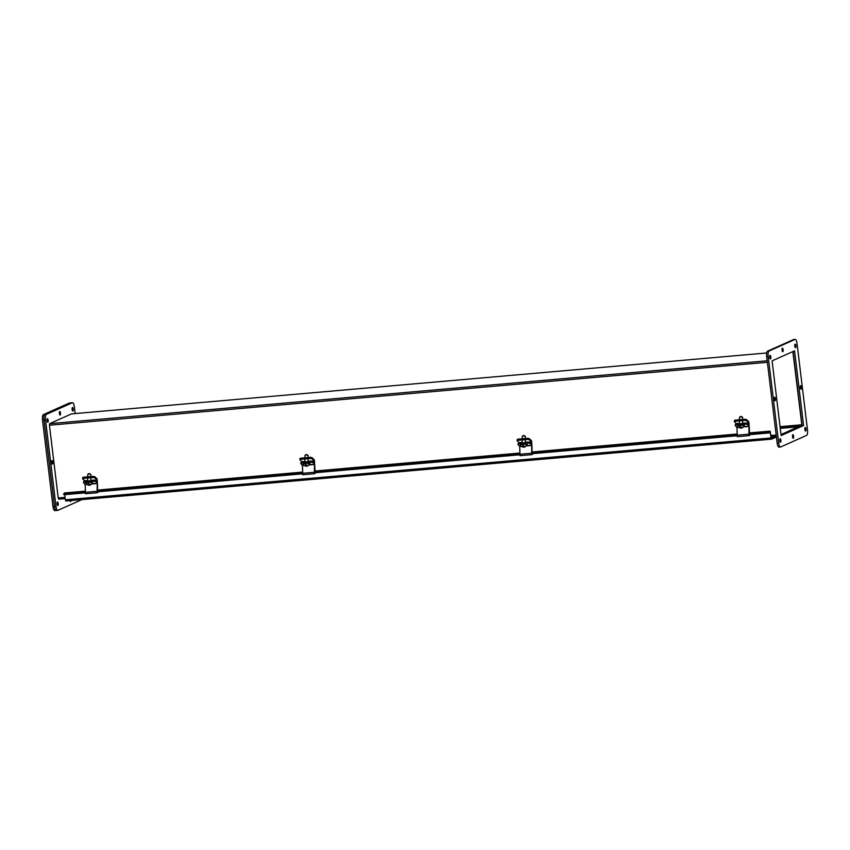 <?xml version="1.0" encoding="UTF-8"?>
<svg xmlns="http://www.w3.org/2000/svg" width="850" height="850" viewBox="0 0 850 850"><rect width="100%" height="100%" fill="white"/><g stroke="black" fill="none" stroke-linecap="round" stroke-linejoin="round"><path stroke-width="1.27" d="M97.453 486.115L97.219 480.016A1.817 0.563 -95 0 0 96.709 478.518L94.733 476.68A2.391 0.733 -179 0 0 92.948 476.382L83.555 477.201A2.391 0.733 -179 0 0 82.662 477.743L82.641 478.89L84.618 480.728L87.646 480.462M90.791 480.186L96.858 480.176L90.78 480.707L90.833 477.711M97.58 486.104L97.474 485.18M97.123 482.354L96.858 480.176M96.688 479.676L94.711 477.838L94.733 476.68M87.699 477.987L87.646 480.983L84.798 481.249M82.641 478.89A2.391 0.733 1 0 1 83.534 478.359L83.555 477.201M92.948 476.382L92.926 477.53L83.534 478.359M92.926 477.53A2.391 0.733 1 0 1 94.711 477.838M805.63 431.056A1.785 0.552 -95 0 1 805.577 431.067A1.785 0.552 -95 0 1 804.876 429.431A1.785 0.552 -95 0 1 805.205 427.518A1.785 0.552 -95 0 1 805.258 427.497A1.785 0.552 -95 0 1 805.959 429.144A1.785 0.552 -95 0 1 805.63 431.056M795.547 347.692A1.785 0.552 -95 0 1 795.483 347.703A1.785 0.552 -95 0 1 794.793 346.067A1.785 0.552 -95 0 1 795.122 344.154A1.785 0.552 -95 0 1 795.175 344.144A1.785 0.552 -95 0 1 795.876 345.78A1.785 0.552 -95 0 1 795.547 347.692M770.482 358.891A1.785 0.552 -95 0 1 770.429 358.902A1.785 0.552 -95 0 1 769.728 357.266A1.785 0.552 -95 0 1 770.058 355.353A1.785 0.552 -95 0 1 770.121 355.342A1.785 0.552 -95 0 1 770.812 356.979A1.785 0.552 -95 0 1 770.482 358.891M793.294 438.228A1.785 0.552 -95 0 1 793.241 438.239A1.785 0.552 -95 0 1 792.54 436.603A1.785 0.552 -95 0 1 792.869 434.69A1.785 0.552 -95 0 1 792.923 434.669A1.785 0.552 -95 0 1 793.624 436.316A1.785 0.552 -95 0 1 793.294 438.228M782.829 351.719A1.785 0.552 -95 0 1 782.765 351.73A1.785 0.552 -95 0 1 782.074 350.094A1.785 0.552 -95 0 1 782.393 348.181A1.785 0.552 -95 0 1 782.457 348.171A1.785 0.552 -95 0 1 783.158 349.807A1.785 0.552 -95 0 1 782.829 351.719M775.062 400.786A1.785 0.552 -95 0 1 774.998 400.796A1.785 0.552 -95 0 1 774.308 399.16A1.785 0.552 -95 0 1 774.626 397.248A1.785 0.552 -95 0 1 774.69 397.226A1.785 0.552 -95 0 1 775.391 398.873A1.785 0.552 -95 0 1 775.062 400.786M801.061 389.162A1.785 0.552 -95 0 1 801.008 389.172A1.785 0.552 -95 0 1 800.307 387.536A1.785 0.552 -95 0 1 800.636 385.624A1.785 0.552 -95 0 1 800.689 385.613A1.785 0.552 -95 0 1 801.391 387.249A1.785 0.552 -95 0 1 801.061 389.162M780.576 442.255A1.785 0.552 -95 0 1 780.513 442.266A1.785 0.552 -95 0 1 779.822 440.629A1.785 0.552 -95 0 1 780.151 438.717A1.785 0.552 -95 0 1 780.204 438.696A1.785 0.552 -95 0 1 780.906 440.342A1.785 0.552 -95 0 1 780.576 442.255M807.5 430.015L797.034 343.506A4.781 1.477 85 0 0 795.196 339.384A4.781 1.477 85 0 0 795.048 339.416L769.037 351.039A4.781 1.477 85 0 0 768.188 356.394L778.664 442.903A4.781 1.477 85 0 0 780.491 447.026A4.781 1.477 85 0 0 780.651 446.983L806.65 435.359A4.781 1.477 85 0 0 807.5 430.015M794.559 350.837L803.59 425.542L781.139 435.572L772.097 360.868L794.559 350.837M793.847 339.522A4.781 1.477 85 0 0 793.688 339.511A4.781 1.477 85 0 0 793.539 339.554L767.529 351.178A4.781 1.477 85 0 0 766.679 356.522L777.155 443.031A4.781 1.477 85 0 0 778.982 447.153A4.781 1.477 85 0 0 779.142 447.121M781.076 435.062L803.59 425.542M802.081 425.669L793.103 351.475M57.471 502.042A1.785 0.552 -95 0 1 57.534 502.031A1.785 0.552 -95 0 1 58.225 503.668A1.785 0.552 -95 0 1 57.896 505.58A1.785 0.552 -95 0 1 57.843 505.591A1.785 0.552 -95 0 1 57.141 503.954A1.785 0.552 -95 0 1 57.471 502.042M47.388 418.689A1.785 0.552 -95 0 1 47.441 418.668A1.785 0.552 -95 0 1 48.142 420.304A1.785 0.552 -95 0 1 47.812 422.216A1.785 0.552 -95 0 1 47.759 422.237A1.785 0.552 -95 0 1 47.058 420.591A1.785 0.552 -95 0 1 47.388 418.689M72.441 407.49A1.785 0.552 -95 0 1 72.505 407.469A1.785 0.552 -95 0 1 73.196 409.105A1.785 0.552 -95 0 1 72.866 411.017A1.785 0.552 -95 0 1 72.813 411.039A1.785 0.552 -95 0 1 72.112 409.392A1.785 0.552 -95 0 1 72.441 407.49M70.964 500.544A1.785 0.552 -95 0 1 70.624 501.553A1.785 0.552 -95 0 1 70.561 501.574A1.785 0.552 -95 0 1 69.987 500.629M59.723 411.517A1.785 0.552 -95 0 1 59.776 411.496A1.785 0.552 -95 0 1 60.477 413.132A1.785 0.552 -95 0 1 60.148 415.044A1.785 0.552 -95 0 1 60.095 415.066A1.785 0.552 -95 0 1 59.394 413.419A1.785 0.552 -95 0 1 59.723 411.517M51.956 460.572A1.785 0.552 -95 0 1 52.009 460.562A1.785 0.552 -95 0 1 52.711 462.198A1.785 0.552 -95 0 1 52.381 464.111A1.785 0.552 -95 0 1 52.328 464.121A1.785 0.552 -95 0 1 51.627 462.485A1.785 0.552 -95 0 1 51.956 460.572M69.668 402.985A4.781 1.477 85 0 0 69.509 402.974A4.781 1.477 85 0 0 69.349 403.017L43.35 414.641A4.781 1.477 85 0 0 42.5 419.985L52.966 506.494L54.474 506.366A4.781 1.477 -95 0 0 56.312 510.489A4.781 1.477 -95 0 0 56.461 510.446A4.781 1.477 -95 0 1 56.312 510.489A4.781 1.477 -95 0 1 54.474 506.366L44.009 419.858A4.781 1.477 -95 0 1 44.859 414.502L70.858 402.879A4.781 1.477 -95 0 1 71.017 402.847A4.781 1.477 -95 0 1 71.177 402.858M81.993 499.577L57.97 510.319A4.781 1.477 -95 0 1 57.821 510.351A4.781 1.477 -95 0 1 55.983 506.228L45.518 419.719A4.781 1.477 -95 0 1 46.367 414.375L72.367 402.751A4.781 1.477 -95 0 1 72.526 402.709A4.781 1.477 -95 0 1 74.354 406.831L75.172 413.567M781.989 434.647L780.969 434.212M780.268 428.368L799.722 426.721M799.659 426.211L781.936 434.138M71.538 413.886L766.7 352.973L71.538 413.886L49.661 423.661L49.428 425.212L58.225 497.983L58.756 499.173L65.174 498.599M792.848 351.592L801.816 424.766L799.839 426.668M781.872 434.701L781.012 434.541M799.776 426.158L780.204 427.869M780.98 434.254L781.809 434.18M776.422 436.985L771.545 439.152L771.014 437.962L65.322 499.811L65.854 501.001L771.492 439.152M775.71 436.348L771.46 438.239L770.089 431.12L769.356 432.055L769.526 432.905L770.344 432.438L771.014 437.962M64.547 493.032L63.835 494.753L85.085 492.883M64.696 494.679L65.322 499.811M769.526 432.905L749.158 434.69M736.854 435.774L531.898 453.73M519.594 454.814L314.649 472.77M302.345 473.854L97.389 491.81M63.665 493.903L85.064 492.022M97.368 490.949L302.313 472.983M314.617 471.909L519.573 453.953M531.877 452.869L736.822 434.913M749.126 433.829L769.356 432.055M531.962 448.046L531.728 441.936A1.817 0.563 -95 0 0 531.218 440.449L529.242 438.611A2.391 0.733 -179 0 0 527.457 438.303L518.064 439.131A2.391 0.733 -179 0 0 517.172 439.663L517.151 440.821L519.127 442.659L522.155 442.393M525.3 442.117L531.378 442.096L525.289 442.627L525.342 439.641M532.089 448.035L531.983 447.111M531.633 444.274L531.378 442.096M531.197 441.596L529.221 439.758L529.242 438.611M522.208 439.918L522.155 442.903L519.127 442.659M517.151 440.821A2.391 0.733 1 0 1 518.043 440.279L518.064 439.131M527.457 438.303L527.436 439.461L518.043 440.279M527.436 439.461A2.391 0.733 1 0 1 529.221 439.758M86.657 484.468L85.191 484.596L85.499 493.765L97.506 492.692M98.409 491.725L97.569 492.713L97.123 491.289L97.261 483.533L92.055 483.99M85.191 484.596L83.651 482.8A2.391 0.733 -179 0 1 83.523 482.566L83.534 481.876A2.391 0.733 -179 0 1 85.17 481.206L92.703 480.547L92.692 481.238L85.159 481.897A2.391 0.733 -179 0 0 83.523 482.566M92.204 483.512L97.261 483.533M97.155 483.076L95.721 481.748A2.391 0.733 -179 0 0 92.692 481.238M97.506 491.991L97.495 483.756L95.731 481.058A2.391 0.733 -179 0 0 92.703 480.547M92.278 482.109A1.785 0.552 1 0 1 91.736 482.237M90.695 481.876A1.785 0.552 1 0 1 92.661 482.46A1.785 0.552 1 0 1 92.225 482.811M86.116 483.055A1.785 0.552 1 0 1 85.691 482.694A1.785 0.552 1 0 1 86.456 482.258M86.477 482.386L88.304 481.759L91.885 482.492M88.591 483.586L88.453 484.511L87.901 482.949A2.943 0.903 1 0 1 88.219 482.917A2.943 0.903 1 0 1 88.506 482.896L89.303 484.436L90.769 484.691L90.015 485.095L90.674 484.712M90.854 476.563L90.812 474.311L88.825 473.981L87.762 474.417L87.72 476.839M90.812 474.311L89.08 473.482L87.848 474.257M89.547 484.479L89.771 484.681A2.943 0.903 1 0 1 89.771 484.681L89.165 485.169L87.762 484.957L88.453 484.511M88.942 484.967L88.963 484.171L89.165 485.169L87.901 484.946M88.878 483.926L88.538 484.893M749.222 429.006L748.988 422.896A1.817 0.563 -95 0 0 748.478 421.409L746.502 419.571A2.391 0.733 -179 0 0 744.706 419.263L735.314 420.091A2.391 0.733 -179 0 0 734.432 420.623L734.411 421.781L736.387 423.619L739.415 423.353M742.549 423.077L748.627 423.056L742.549 423.587M749.349 428.995L749.232 428.071M748.893 425.234L748.627 423.056M748.457 422.556L746.481 420.718L746.502 419.571M739.457 420.877L739.404 423.874L736.557 424.129M734.411 421.781A2.391 0.733 1 0 1 735.293 421.239L735.314 420.091M744.706 419.263L744.685 420.421L735.293 421.239M744.685 420.421A2.391 0.733 1 0 1 746.481 420.718M314.702 467.086L314.479 460.976A1.817 0.563 -95 0 0 313.969 459.489L311.993 457.651A2.391 0.733 -179 0 0 310.197 457.342L300.804 458.161A2.391 0.733 -179 0 0 299.922 458.703L299.901 459.85L301.877 461.688L304.906 461.422M308.04 461.157L314.118 461.136L308.04 461.667L308.093 458.681M314.84 467.075L314.723 466.151M314.383 463.314L314.118 461.136M313.947 460.636L311.971 458.798L311.993 457.651M304.948 458.957L304.895 461.943L301.877 461.688M299.901 459.85A2.391 0.733 1 0 1 300.783 459.319L300.804 458.161M310.197 457.342L310.176 458.49L300.783 459.319M310.176 458.49A2.391 0.733 1 0 1 311.971 458.798M303.907 465.428L302.451 465.556L302.749 474.725L314.755 473.652M315.658 472.685L314.819 473.673L314.373 472.249L314.521 464.493L309.315 464.95M302.451 465.556L300.911 463.76A2.391 0.733 -179 0 1 300.783 463.526L300.794 462.836A2.391 0.733 -179 0 1 302.419 462.166L309.953 461.507L309.942 462.198L302.409 462.857A2.391 0.733 -179 0 0 300.783 463.526M309.464 464.472L314.521 464.493M314.404 464.036L312.981 462.708A2.391 0.733 -179 0 0 309.942 462.198M312.981 462.708L312.991 462.017L314.415 463.346L314.744 464.716L315.042 472.738M312.991 462.017A2.391 0.733 -179 0 0 309.953 461.507M309.527 463.069A1.785 0.552 1 0 1 308.986 463.197M307.944 462.836A1.785 0.552 1 0 1 309.921 463.42A1.785 0.552 1 0 1 309.474 463.771M303.365 464.015A1.785 0.552 1 0 1 302.951 463.654A1.785 0.552 1 0 1 303.716 463.218M303.737 463.356L305.554 462.719L309.134 463.452M305.841 464.546L305.49 465.269L305.161 463.909A2.943 0.903 1 0 1 305.469 463.877A2.943 0.903 1 0 1 305.756 463.856L306.553 465.396L308.029 465.651L307.275 466.055L307.923 465.672M308.114 457.523L308.061 455.281L306.085 454.941L305.012 455.377L304.969 457.799M308.061 455.281L306.34 454.442L305.097 455.228M307.052 465.641A2.943 0.903 1 0 1 307.031 465.651L306.425 466.129L305.012 465.917L305.713 465.471M306.202 465.928L306.212 465.141L306.425 466.129L305.15 465.917M305.724 464.95L305.798 465.853M521.167 446.388L519.701 446.516L520.009 455.685L532.015 454.612M532.918 453.645L532.079 454.633L531.633 453.22L531.771 445.464L526.575 445.91M519.701 446.516L518.16 444.731A2.391 0.733 -179 0 1 518.033 444.486L518.054 443.796A2.391 0.733 -179 0 1 519.679 443.126L527.212 442.467L527.202 443.158L519.669 443.817A2.391 0.733 -179 0 0 518.033 444.486M526.713 445.432L531.771 445.464M531.664 444.996L530.23 443.668A2.391 0.733 -179 0 0 527.202 443.158M532.015 453.911L532.004 445.676L530.241 442.978A2.391 0.733 -179 0 0 527.212 442.467M526.788 444.029A1.785 0.552 1 0 1 526.246 444.157M525.204 443.796A1.785 0.552 1 0 1 527.17 444.38A1.785 0.552 1 0 1 526.734 444.731M520.625 444.975A1.785 0.552 1 0 1 520.2 444.614A1.785 0.552 1 0 1 520.965 444.178M522.814 443.689L526.394 444.412M523.101 445.517L522.962 446.431L522.41 444.869A2.943 0.903 1 0 1 522.729 444.837A2.943 0.903 1 0 1 523.016 444.816L523.812 446.356L525.289 446.622L524.524 447.015L525.183 446.632M525.364 438.483L525.321 436.241L523.334 435.901L522.272 436.337L522.229 438.759M525.321 436.241L523.589 435.402L522.357 436.188M520.986 444.316L522.75 443.689M524.057 446.399L524.28 446.611A2.943 0.903 1 0 1 524.28 446.611L523.674 447.089L522.272 446.877L522.962 446.431M523.451 446.888L523.472 446.101L523.674 447.089L522.41 446.877M522.973 445.921L523.048 446.813M523.249 445.655L522.314 445.028M738.416 427.348L736.961 427.476L737.269 436.656L749.264 435.582M750.168 434.605L749.328 435.593L748.893 434.18L749.031 426.424L743.824 426.881M736.961 427.476L735.42 425.691A2.391 0.733 -179 0 1 735.293 425.446L735.303 424.756A2.391 0.733 -179 0 1 736.929 424.086L744.462 423.428L744.451 424.118L736.918 424.777A2.391 0.733 -179 0 0 735.293 425.446M743.973 426.392L749.031 426.424M748.914 425.956L747.49 424.628A2.391 0.733 -179 0 0 744.451 424.118M747.49 424.628L747.501 423.938L748.924 425.266L749.264 426.636L749.551 434.658M747.501 423.938A2.391 0.733 -179 0 0 744.462 423.428M744.037 424.989A1.785 0.552 1 0 1 743.495 425.117M742.454 424.756A1.785 0.552 1 0 1 744.43 425.34A1.785 0.552 1 0 1 743.984 425.701M737.874 425.946A1.785 0.552 1 0 1 737.46 425.574A1.785 0.552 1 0 1 738.225 425.138M738.246 425.276L740.063 424.649L743.644 425.372M740.35 426.477L739.999 427.189L739.67 425.829A2.943 0.903 1 0 1 739.978 425.797A2.943 0.903 1 0 1 740.265 425.776L741.062 427.316L742.539 427.582L741.784 427.986L742.433 427.592M742.624 419.454L742.571 417.201L740.594 416.861L739.521 417.297L739.479 419.719M742.571 417.201L740.849 416.362L739.606 417.148M741.561 427.571A2.943 0.903 1 0 1 741.54 427.571L740.934 428.049L739.521 427.837L740.222 427.391M740.711 427.848L740.722 427.061L740.934 428.049L739.659 427.837M740.648 426.806L740.308 427.773M55.983 506.228L54.474 506.366L44.009 419.858A4.781 1.477 -95 0 1 44.859 414.502L70.858 402.879A4.781 1.477 -95 0 1 71.017 402.847L72.526 402.709M52.966 506.494A4.781 1.477 85 0 0 54.804 510.616A4.781 1.477 85 0 0 54.953 510.584M793.539 339.554L795.048 339.416M778.664 442.903L777.155 443.031M768.188 356.394L766.679 356.522M769.037 351.039L767.529 351.178M46.367 414.375L43.35 414.641M42.5 419.985L45.518 419.719M69.349 403.017L72.367 402.751M767.38 362.291L49.428 425.212M58.225 497.983L65.025 497.388M771.003 435.519L776.188 435.072M767.199 360.783L49.661 423.661M776.337 436.294L771.152 436.741L776.337 436.284M780.119 427.178L801.731 425.287M801.816 424.766L780.066 426.679M791.711 352.102L793.008 351.985M64.26 493.064L85.074 491.236M97.378 490.163L302.324 472.196M314.638 471.123L519.584 453.156M531.888 452.083L736.833 434.116M749.148 433.043L769.951 431.216M85.053 492.352L97.123 491.289M85.085 484.128L86.317 484.022M95.721 481.748L95.731 481.058M85.159 481.897L85.17 481.206M86.169 483.002A3.06 0.946 1 0 1 86.116 482.821A3.06 0.946 1 0 1 88.198 481.971A3.06 0.946 1 0 1 92.236 482.938A3.06 0.946 1 0 1 92.172 483.119M89.324 485.244C86.7 484.861 85.637 484.181 86.105 483.183A3.06 0.946 1 0 1 88.188 482.332A3.06 0.946 1 0 1 92.225 483.299L90.196 485.169M89.08 484.224L90.387 484.447M87.614 484.681L88.241 484.298M87.805 483.098L88.474 483.724M87.901 482.949L88.538 483.533M302.313 473.312L314.373 472.249M302.334 465.099L303.567 464.982M302.409 462.857L302.419 462.166M303.429 463.973A3.06 0.946 1 0 1 303.376 463.781A3.06 0.946 1 0 1 305.447 462.931A3.06 0.946 1 0 1 309.485 463.898A3.06 0.946 1 0 1 309.421 464.079M306.584 466.204C303.96 465.821 302.887 465.141 303.365 464.153A3.06 0.946 1 0 1 305.447 463.293A3.06 0.946 1 0 1 309.474 464.259L307.445 466.129M306.329 465.184L307.636 465.407M304.863 465.651L305.49 465.269M305.054 464.058L305.724 464.684M305.161 463.909L305.798 464.504M519.562 454.272L531.633 453.22M519.594 446.059L520.827 445.942M530.23 443.668L530.241 442.978M519.669 443.817L519.679 443.126M520.678 444.933A3.06 0.946 1 0 1 520.625 444.752A3.06 0.946 1 0 1 522.707 443.891A3.06 0.946 1 0 1 526.745 444.858A3.06 0.946 1 0 1 526.681 445.039M523.834 447.164C521.22 446.781 520.147 446.101 520.625 445.113A3.06 0.946 1 0 1 522.697 444.252A3.06 0.946 1 0 1 526.734 445.219L524.705 447.089M523.589 446.144L524.896 446.367M522.123 446.611L522.75 446.229M522.41 444.869L523.048 445.464M736.822 435.232L748.893 434.18M736.844 427.019L738.076 426.913M736.918 424.777L736.929 424.086M737.938 425.892A3.06 0.946 1 0 1 737.885 425.712A3.06 0.946 1 0 1 739.957 424.851A3.06 0.946 1 0 1 743.994 425.818A3.06 0.946 1 0 1 743.931 425.999M741.094 428.124C738.469 427.741 737.396 427.061 737.874 426.073A3.06 0.946 1 0 1 739.957 425.223A3.06 0.946 1 0 1 743.984 426.179L741.954 428.049M740.839 427.114L742.146 427.327M739.372 427.571L739.999 427.189M739.574 425.988L740.233 426.604M739.67 425.829L740.308 426.424M795.196 339.384L793.688 339.511M780.491 447.026L778.982 447.153M54.804 510.616L57.821 510.351M65.174 498.61L58.756 499.173M771.545 439.152L65.854 501.001M64.398 492.968L85.074 491.151M97.378 490.078L302.334 472.111M314.638 471.038L519.584 453.071M531.888 451.998L736.844 434.042M749.148 432.958L770.089 431.12M85.499 493.765L97.569 492.713M86.105 483.183L88.272 481.748C90.652 481.642 91.981 482.046 92.236 482.938L92.225 483.299M302.749 474.725L314.819 473.673M303.365 464.153L305.522 462.708C307.913 462.602 309.23 463.006 309.485 463.898L309.474 464.259M520.009 455.685L532.079 454.633M520.625 445.113L522.782 443.668C525.162 443.572 526.49 443.966 526.745 444.858L526.734 445.219M737.269 436.656L749.328 435.593M737.874 426.073L740.031 424.628C742.422 424.533 743.739 424.926 743.994 425.818L743.984 426.179M742.549 423.598L742.602 420.601M71.017 402.847L69.509 402.974"/></g></svg>
